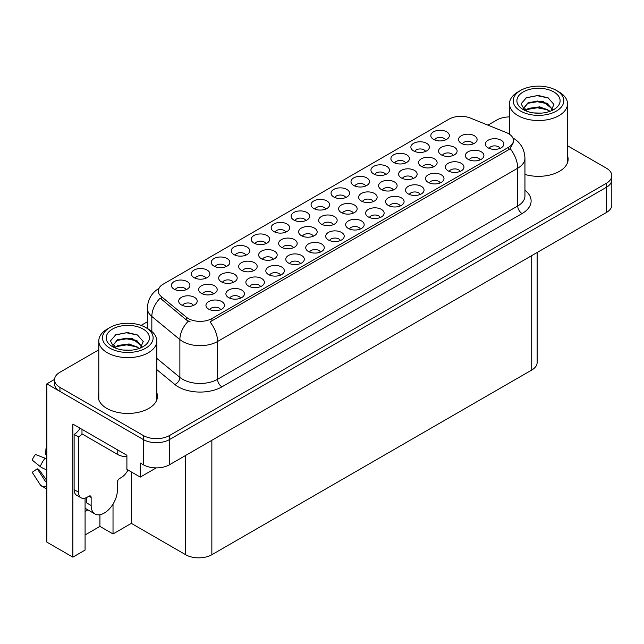 <?xml version="1.0" encoding="UTF-8"?>
<svg xmlns="http://www.w3.org/2000/svg" width="644" height="644" viewBox="0 0 644 644"><rect width="100%" height="100%" fill="white"/><g stroke="black" fill="none" stroke-linecap="round" stroke-linejoin="round"><path stroke-width="0.97" d="M206.016 278.2A5.555 3.204 0 0 0 204.526 276.638A5.555 3.204 0 0 0 199.052 275.825A5.555 3.204 0 0 0 195.18 278.2M207.143 270.086A9.258 5.345 0 0 0 195.277 269.49A9.258 5.345 0 0 0 192.21 276.131A9.258 5.345 0 0 0 194.045 277.644A9.258 5.345 0 0 0 208.978 276.131A9.258 5.345 0 0 0 207.143 270.086M340.378 240.55A5.555 3.204 0 0 0 338.889 238.988A5.555 3.204 0 0 0 333.415 238.175A5.555 3.204 0 0 0 329.535 240.55M341.505 232.436A9.258 5.345 0 0 0 329.639 231.832A9.258 5.345 0 0 0 326.572 238.481A9.258 5.345 0 0 0 328.408 239.995A9.258 5.345 0 0 0 343.341 238.481A9.258 5.345 0 0 0 341.505 232.436M265.892 243.633A5.555 3.204 0 0 0 264.394 242.072A5.555 3.204 0 0 0 258.92 241.258A5.555 3.204 0 0 0 255.048 243.633M267.019 235.519A9.258 5.345 0 0 0 255.153 234.923A9.258 5.345 0 0 0 252.086 241.564A9.258 5.345 0 0 0 253.921 243.078A9.258 5.345 0 0 0 268.854 241.564A9.258 5.345 0 0 0 267.019 235.519M380.29 217.503A5.555 3.204 0 0 0 378.801 215.941A5.555 3.204 0 0 0 373.327 215.128A5.555 3.204 0 0 0 369.455 217.503M381.417 209.389A9.258 5.345 0 0 0 369.551 208.793A9.258 5.345 0 0 0 366.484 215.434A9.258 5.345 0 0 0 368.328 216.948A9.258 5.345 0 0 0 383.261 215.434A9.258 5.345 0 0 0 381.417 209.389M405.591 162.972A5.555 3.204 0 0 0 404.102 161.411A5.555 3.204 0 0 0 398.628 160.597A5.555 3.204 0 0 0 394.756 162.972M406.718 154.858A9.258 5.345 0 0 0 394.853 154.262A9.258 5.345 0 0 0 391.785 160.911A9.258 5.345 0 0 0 393.629 162.417A9.258 5.345 0 0 0 408.562 160.911A9.258 5.345 0 0 0 406.718 154.858M253.342 270.834A5.555 3.204 0 0 0 251.852 269.273A5.555 3.204 0 0 0 246.378 268.459A5.555 3.204 0 0 0 242.506 270.834M254.469 262.72A9.258 5.345 0 0 0 242.603 262.124A9.258 5.345 0 0 0 239.536 268.765A9.258 5.345 0 0 0 241.379 270.279A9.258 5.345 0 0 0 256.312 268.765A9.258 5.345 0 0 0 254.469 262.72M213.357 293.922A5.555 3.204 0 0 0 211.868 292.36A5.555 3.204 0 0 0 206.394 291.547A5.555 3.204 0 0 0 202.522 293.922M214.484 285.807A9.258 5.345 0 0 0 202.619 285.212A9.258 5.345 0 0 0 199.551 291.853A9.258 5.345 0 0 0 201.387 293.366A9.258 5.345 0 0 0 216.328 291.853A9.258 5.345 0 0 0 214.484 285.807M420.21 194.456A5.555 3.204 0 0 0 418.713 192.894A5.555 3.204 0 0 0 413.239 192.081A5.555 3.204 0 0 0 409.367 194.456M421.337 186.341A9.258 5.345 0 0 0 409.471 185.746A9.258 5.345 0 0 0 406.404 192.387A9.258 5.345 0 0 0 408.24 193.9A9.258 5.345 0 0 0 423.172 192.387A9.258 5.345 0 0 0 421.337 186.341M445.511 139.933A5.555 3.204 0 0 0 444.014 138.363A5.555 3.204 0 0 0 438.54 137.55A5.555 3.204 0 0 0 434.668 139.933M446.638 131.811A9.258 5.345 0 0 0 434.772 131.215A9.258 5.345 0 0 0 431.705 137.864A9.258 5.345 0 0 0 433.541 139.378A9.258 5.345 0 0 0 448.474 137.864A9.258 5.345 0 0 0 446.638 131.811M293.326 247.747A5.555 3.204 0 0 0 291.837 246.185A5.555 3.204 0 0 0 286.363 245.372A5.555 3.204 0 0 0 282.491 247.747M294.453 239.632A9.258 5.345 0 0 0 282.587 239.037A9.258 5.345 0 0 0 279.52 245.686A9.258 5.345 0 0 0 281.364 247.191A9.258 5.345 0 0 0 296.296 245.686A9.258 5.345 0 0 0 294.453 239.632M393.291 190.036A5.555 3.204 0 0 0 391.802 188.475A5.555 3.204 0 0 0 386.328 187.662A5.555 3.204 0 0 0 382.456 190.036M394.418 181.922A9.258 5.345 0 0 0 382.552 181.326A9.258 5.345 0 0 0 379.485 187.968A9.258 5.345 0 0 0 381.32 189.481A9.258 5.345 0 0 0 396.253 187.968A9.258 5.345 0 0 0 394.418 181.922M300.458 263.589A5.555 3.204 0 0 0 298.969 262.028A5.555 3.204 0 0 0 293.495 261.214A5.555 3.204 0 0 0 289.623 263.589M301.585 255.475A9.258 5.345 0 0 0 289.719 254.879A9.258 5.345 0 0 0 286.652 261.528A9.258 5.345 0 0 0 288.496 263.034A9.258 5.345 0 0 0 303.429 261.528A9.258 5.345 0 0 0 301.585 255.475M365.679 186.019A5.555 3.204 0 0 0 364.19 184.458A5.555 3.204 0 0 0 358.716 183.645A5.555 3.204 0 0 0 354.836 186.019M366.806 177.905A9.258 5.345 0 0 0 354.941 177.309A9.258 5.345 0 0 0 351.874 183.951A9.258 5.345 0 0 0 353.709 185.464A9.258 5.345 0 0 0 368.642 183.951A9.258 5.345 0 0 0 366.806 177.905M193.369 305.465A5.555 3.204 0 0 0 191.872 303.904A5.555 3.204 0 0 0 186.398 303.091A5.555 3.204 0 0 0 182.526 305.465M194.496 297.351A9.258 5.345 0 0 0 182.63 296.755A9.258 5.345 0 0 0 179.563 303.396A9.258 5.345 0 0 0 181.399 304.91A9.258 5.345 0 0 0 196.331 303.396A9.258 5.345 0 0 0 194.496 297.351M440.166 182.936A5.555 3.204 0 0 0 438.677 181.375A5.555 3.204 0 0 0 433.203 180.562A5.555 3.204 0 0 0 429.323 182.936M441.293 174.822A9.258 5.345 0 0 0 429.427 174.226A9.258 5.345 0 0 0 426.36 180.867A9.258 5.345 0 0 0 428.196 182.381A9.258 5.345 0 0 0 443.128 180.867A9.258 5.345 0 0 0 441.293 174.822M313.322 236.203A5.555 3.204 0 0 0 311.833 234.641A5.555 3.204 0 0 0 306.359 233.828A5.555 3.204 0 0 0 302.479 236.203M314.449 228.089A9.258 5.345 0 0 0 302.583 227.493A9.258 5.345 0 0 0 299.516 234.142A9.258 5.345 0 0 0 301.352 235.656A9.258 5.345 0 0 0 316.284 234.142A9.258 5.345 0 0 0 314.449 228.089M413.287 178.493A5.555 3.204 0 0 0 411.79 176.931A5.555 3.204 0 0 0 406.316 176.118A5.555 3.204 0 0 0 402.444 178.493M414.414 170.378A9.258 5.345 0 0 0 402.548 169.783A9.258 5.345 0 0 0 399.481 176.424A9.258 5.345 0 0 0 401.317 177.937A9.258 5.345 0 0 0 416.249 176.424A9.258 5.345 0 0 0 414.414 170.378M480.078 159.889A5.555 3.204 0 0 0 478.589 158.327A5.555 3.204 0 0 0 473.115 157.514A5.555 3.204 0 0 0 469.243 159.889M481.205 151.775A9.258 5.345 0 0 0 469.339 151.179A9.258 5.345 0 0 0 466.272 157.82A9.258 5.345 0 0 0 468.116 159.334A9.258 5.345 0 0 0 483.048 157.82A9.258 5.345 0 0 0 481.205 151.775M353.306 213.124A5.555 3.204 0 0 0 351.817 211.562A5.555 3.204 0 0 0 346.343 210.749A5.555 3.204 0 0 0 342.463 213.124M354.433 205.009A9.258 5.345 0 0 0 342.568 204.414A9.258 5.345 0 0 0 339.501 211.055A9.258 5.345 0 0 0 341.336 212.568A9.258 5.345 0 0 0 356.269 211.055A9.258 5.345 0 0 0 354.433 205.009M453.271 155.405A5.555 3.204 0 0 0 451.774 153.844A5.555 3.204 0 0 0 446.308 153.031A5.555 3.204 0 0 0 442.428 155.405M454.398 147.291A9.258 5.345 0 0 0 442.533 146.695A9.258 5.345 0 0 0 439.466 153.344A9.258 5.345 0 0 0 441.301 154.858A9.258 5.345 0 0 0 456.234 153.344A9.258 5.345 0 0 0 454.398 147.291M220.634 309.684A5.555 3.204 0 0 0 219.137 308.122A5.555 3.204 0 0 0 213.663 307.309A5.555 3.204 0 0 0 209.791 309.684M221.761 301.569A9.258 5.345 0 0 0 209.896 300.973A9.258 5.345 0 0 0 206.829 307.615A9.258 5.345 0 0 0 208.664 309.128A9.258 5.345 0 0 0 223.597 307.615A9.258 5.345 0 0 0 221.761 301.569M186.06 289.719A5.555 3.204 0 0 0 184.57 288.158A5.555 3.204 0 0 0 179.096 287.345A5.555 3.204 0 0 0 175.216 289.719M187.187 281.605A9.258 5.345 0 0 0 175.321 281.009A9.258 5.345 0 0 0 172.254 287.659A9.258 5.345 0 0 0 174.089 289.164A9.258 5.345 0 0 0 189.022 287.659A9.258 5.345 0 0 0 187.187 281.605M500.042 148.37A5.555 3.204 0 0 0 498.545 146.808A5.555 3.204 0 0 0 493.071 145.995A5.555 3.204 0 0 0 489.199 148.37M501.169 140.255A9.258 5.345 0 0 0 489.303 139.659A9.258 5.345 0 0 0 486.236 146.301A9.258 5.345 0 0 0 488.072 147.814A9.258 5.345 0 0 0 503.004 146.301A9.258 5.345 0 0 0 501.169 140.255M373.303 201.58A5.555 3.204 0 0 0 371.805 200.018A5.555 3.204 0 0 0 366.331 199.205A5.555 3.204 0 0 0 362.459 201.58M374.43 193.466A9.258 5.345 0 0 0 362.564 192.87A9.258 5.345 0 0 0 359.497 199.511A9.258 5.345 0 0 0 361.332 201.025A9.258 5.345 0 0 0 376.265 199.511A9.258 5.345 0 0 0 374.43 193.466M473.26 143.87A5.555 3.204 0 0 0 471.77 142.3A5.555 3.204 0 0 0 466.296 141.487A5.555 3.204 0 0 0 462.424 143.87M474.387 135.747A9.258 5.345 0 0 0 462.521 135.151A9.258 5.345 0 0 0 459.454 141.801A9.258 5.345 0 0 0 461.297 143.314A9.258 5.345 0 0 0 476.23 141.801A9.258 5.345 0 0 0 474.387 135.747M285.847 232.106A5.555 3.204 0 0 0 284.358 230.544A5.555 3.204 0 0 0 278.884 229.731A5.555 3.204 0 0 0 275.004 232.106M286.974 223.991A9.258 5.345 0 0 0 275.109 223.396A9.258 5.345 0 0 0 272.042 230.045A9.258 5.345 0 0 0 273.877 231.558A9.258 5.345 0 0 0 288.81 230.045A9.258 5.345 0 0 0 286.974 223.991M240.59 298.156A5.555 3.204 0 0 0 239.101 296.594A5.555 3.204 0 0 0 233.627 295.781A5.555 3.204 0 0 0 229.747 298.156M241.717 290.042A9.258 5.345 0 0 0 229.852 289.446A9.258 5.345 0 0 0 226.785 296.095A9.258 5.345 0 0 0 228.62 297.608A9.258 5.345 0 0 0 243.553 296.095A9.258 5.345 0 0 0 241.717 290.042M260.546 286.636A5.555 3.204 0 0 0 259.057 285.075A5.555 3.204 0 0 0 253.583 284.262A5.555 3.204 0 0 0 249.703 286.636M261.673 278.522A9.258 5.345 0 0 0 249.808 277.926A9.258 5.345 0 0 0 246.741 284.567A9.258 5.345 0 0 0 248.576 286.081A9.258 5.345 0 0 0 263.509 284.567A9.258 5.345 0 0 0 261.673 278.522M325.759 209.067A5.555 3.204 0 0 0 324.27 207.505A5.555 3.204 0 0 0 318.796 206.692A5.555 3.204 0 0 0 314.924 209.067M326.886 200.952A9.258 5.345 0 0 0 315.021 200.356A9.258 5.345 0 0 0 311.954 206.998A9.258 5.345 0 0 0 313.797 208.511A9.258 5.345 0 0 0 328.73 206.998A9.258 5.345 0 0 0 326.886 200.952M400.246 205.983A5.555 3.204 0 0 0 398.757 204.414A5.555 3.204 0 0 0 393.283 203.601A5.555 3.204 0 0 0 389.411 205.983M401.381 197.861A9.258 5.345 0 0 0 389.515 197.265A9.258 5.345 0 0 0 386.448 203.915A9.258 5.345 0 0 0 388.284 205.428A9.258 5.345 0 0 0 403.216 203.915A9.258 5.345 0 0 0 401.381 197.861M425.547 151.453A5.555 3.204 0 0 0 424.058 149.891A5.555 3.204 0 0 0 418.584 149.078A5.555 3.204 0 0 0 414.712 151.453M426.674 143.338A9.258 5.345 0 0 0 414.808 142.743A9.258 5.345 0 0 0 411.741 149.384A9.258 5.345 0 0 0 413.585 150.897A9.258 5.345 0 0 0 428.518 149.384A9.258 5.345 0 0 0 426.674 143.338M273.338 259.291A5.555 3.204 0 0 0 271.849 257.729A5.555 3.204 0 0 0 266.375 256.916A5.555 3.204 0 0 0 262.494 259.291M274.465 251.176A9.258 5.345 0 0 0 262.599 250.58A9.258 5.345 0 0 0 259.532 257.23A9.258 5.345 0 0 0 261.367 258.735A9.258 5.345 0 0 0 276.3 257.23A9.258 5.345 0 0 0 274.465 251.176M320.422 252.07A5.555 3.204 0 0 0 318.925 250.508A5.555 3.204 0 0 0 313.451 249.695A5.555 3.204 0 0 0 309.579 252.07M321.549 243.955A9.258 5.345 0 0 0 309.684 243.36A9.258 5.345 0 0 0 306.616 250.001A9.258 5.345 0 0 0 308.452 251.514A9.258 5.345 0 0 0 323.385 250.001A9.258 5.345 0 0 0 321.549 243.955M433.275 166.949A5.555 3.204 0 0 0 431.786 165.387A5.555 3.204 0 0 0 426.312 164.574A5.555 3.204 0 0 0 422.44 166.949M434.402 158.835A9.258 5.345 0 0 0 422.536 158.239A9.258 5.345 0 0 0 419.469 164.888A9.258 5.345 0 0 0 421.313 166.393A9.258 5.345 0 0 0 436.246 164.888A9.258 5.345 0 0 0 434.402 158.835M333.31 224.667A5.555 3.204 0 0 0 331.821 223.106A5.555 3.204 0 0 0 326.347 222.293A5.555 3.204 0 0 0 322.475 224.667M334.445 216.553A9.258 5.345 0 0 0 322.58 215.949A9.258 5.345 0 0 0 319.513 222.599A9.258 5.345 0 0 0 321.348 224.112A9.258 5.345 0 0 0 336.281 222.599A9.258 5.345 0 0 0 334.445 216.553M345.723 197.539A5.555 3.204 0 0 0 344.226 195.977A5.555 3.204 0 0 0 338.752 195.164A5.555 3.204 0 0 0 334.88 197.539M346.85 189.425A9.258 5.345 0 0 0 334.985 188.829A9.258 5.345 0 0 0 331.918 195.478A9.258 5.345 0 0 0 333.753 196.983A9.258 5.345 0 0 0 348.686 195.478A9.258 5.345 0 0 0 346.85 189.425M280.502 275.117A5.555 3.204 0 0 0 279.013 273.555A5.555 3.204 0 0 0 273.539 272.742A5.555 3.204 0 0 0 269.667 275.117M281.629 267.002A9.258 5.345 0 0 0 269.764 266.407A9.258 5.345 0 0 0 266.697 273.048A9.258 5.345 0 0 0 268.54 274.561A9.258 5.345 0 0 0 283.473 273.048A9.258 5.345 0 0 0 281.629 267.002M305.803 220.586A5.555 3.204 0 0 0 304.314 219.024A5.555 3.204 0 0 0 298.84 218.211A5.555 3.204 0 0 0 294.968 220.586M306.93 212.472A9.258 5.345 0 0 0 295.065 211.876A9.258 5.345 0 0 0 291.998 218.517A9.258 5.345 0 0 0 293.833 220.031A9.258 5.345 0 0 0 308.766 218.517A9.258 5.345 0 0 0 306.93 212.472M245.928 255.153A5.555 3.204 0 0 0 244.438 253.591A5.555 3.204 0 0 0 238.964 252.778A5.555 3.204 0 0 0 235.092 255.153M247.063 247.038A9.258 5.345 0 0 0 235.197 246.443A9.258 5.345 0 0 0 232.13 253.084A9.258 5.345 0 0 0 233.965 254.597A9.258 5.345 0 0 0 248.898 253.084A9.258 5.345 0 0 0 247.063 247.038M360.334 229.023A5.555 3.204 0 0 0 358.845 227.461A5.555 3.204 0 0 0 353.371 226.648A5.555 3.204 0 0 0 349.491 229.023M361.461 220.908A9.258 5.345 0 0 0 349.595 220.312A9.258 5.345 0 0 0 346.528 226.962A9.258 5.345 0 0 0 348.364 228.467A9.258 5.345 0 0 0 363.297 226.962A9.258 5.345 0 0 0 361.461 220.908M385.635 174.5A5.555 3.204 0 0 0 384.146 172.938A5.555 3.204 0 0 0 378.672 172.125A5.555 3.204 0 0 0 374.792 174.5M386.762 166.385A9.258 5.345 0 0 0 374.897 165.782A9.258 5.345 0 0 0 371.829 172.431A9.258 5.345 0 0 0 373.665 173.944A9.258 5.345 0 0 0 388.598 172.431A9.258 5.345 0 0 0 386.762 166.385M233.353 282.378A5.555 3.204 0 0 0 231.856 280.816A5.555 3.204 0 0 0 226.382 280.003A5.555 3.204 0 0 0 222.51 282.378M234.48 274.264A9.258 5.345 0 0 0 222.615 273.668A9.258 5.345 0 0 0 219.548 280.309A9.258 5.345 0 0 0 221.383 281.822A9.258 5.345 0 0 0 236.316 280.309A9.258 5.345 0 0 0 234.48 274.264M460.122 171.409A5.555 3.204 0 0 0 458.633 169.847A5.555 3.204 0 0 0 453.159 169.034A5.555 3.204 0 0 0 449.287 171.409M461.249 163.294A9.258 5.345 0 0 0 449.383 162.699A9.258 5.345 0 0 0 446.316 169.348A9.258 5.345 0 0 0 448.152 170.861A9.258 5.345 0 0 0 463.084 169.348A9.258 5.345 0 0 0 461.249 163.294M225.972 266.68A5.555 3.204 0 0 0 224.482 265.111A5.555 3.204 0 0 0 219.008 264.298A5.555 3.204 0 0 0 215.136 266.68M227.099 258.558A9.258 5.345 0 0 0 215.233 257.962A9.258 5.345 0 0 0 212.166 264.612A9.258 5.345 0 0 0 214.009 266.125A9.258 5.345 0 0 0 228.942 264.612A9.258 5.345 0 0 0 227.099 258.558M508.551 133.67A16.672 9.62 0 0 0 506.329 132.592L470.386 118.061A16.672 9.62 0 0 0 449.037 119.14L163.149 284.189A16.672 9.62 0 0 0 158.271 290.999A16.672 9.62 0 0 0 161.282 296.514L186.454 317.267A16.672 9.62 0 0 0 211.892 318.555L508.551 147.275A16.672 9.62 0 0 0 513.437 140.472A16.672 9.62 0 0 0 508.551 133.67M54.531 379.413L46.843 383.856L143.314 439.546A18.523 10.69 0 0 0 169.509 439.546L606.374 187.323A18.523 10.69 0 0 0 611.8 179.765A18.523 10.69 0 0 1 606.374 187.323L169.509 439.546A18.523 10.69 0 0 1 143.314 439.546L59.94 391.415A18.523 10.69 0 0 1 54.515 383.856L54.515 379.823A18.523 10.69 0 0 0 59.94 387.382L143.314 435.521A18.523 10.69 0 0 0 169.509 435.521L606.374 183.29A18.523 10.69 0 0 0 611.8 175.732A18.523 10.69 0 0 0 606.374 168.173L567.509 145.737M85.08 498.118L85.08 550.089L72.861 557.149L72.861 424.074L126.9 455.276L126.9 469.387L140.263 477.099L140.263 462.988L143.314 464.751A18.523 10.69 0 0 0 169.509 464.751L606.374 212.528A18.523 10.69 0 0 0 611.8 204.969L611.8 175.732M156.226 467.882L140.263 477.099M72.861 557.149L46.843 542.127L46.843 383.856M537.152 252.496L537.152 362.483A18.523 10.69 180 0 1 531.735 370.042L211.852 554.726A18.523 10.69 180 0 1 185.657 554.726L131.352 523.371L131.352 471.963M131.352 523.371L113.022 533.957L113.022 504.107M85.08 534.971L99.925 526.398L113.022 533.957M85.08 511.545A19.755 11.407 120 0 0 87.826 509.847M99.925 526.398L99.925 514.717M98.806 392.856A29.632 17.106 0 0 0 98.186 396.326A29.632 17.106 0 0 0 106.864 408.425A29.632 17.106 0 0 0 139.16 412.136A29.632 17.106 0 0 0 157.45 396.326A29.632 17.106 0 0 0 156.838 392.856M98.806 396.889A29.632 17.106 0 0 0 98.395 398.346M513.437 140.472L513.437 142.517L510.169 148.619L508.551 149.794L210.016 321.911A21.606 12.478 60 0 1 217.567 341.489A24.689 14.257 180 0 1 182.646 341.489A24.689 14.257 180 0 1 179.877 339.581L151.831 316.462A24.689 14.257 180 0 1 147.371 308.283L147.371 328.48M190.197 321.911L186.454 320.012L160.163 298.124A21.606 14.45 129.5 0 0 151.831 316.462L151.831 331.483M524.949 174.444A29.632 17.106 0 0 0 568.129 159.229A29.632 17.106 0 0 0 567.509 155.751M509.485 116.91A18.523 10.69 0 0 0 496.806 120.034L487.935 125.161M147.371 321.783L141.084 325.413M98.806 349.821L59.94 372.256A18.523 10.69 0 0 0 54.515 379.823M157.249 398.346A29.632 17.106 0 0 0 156.838 396.889M567.919 161.242A29.632 17.106 0 0 0 567.509 159.784M541.306 113.127L533.707 112.917M535.864 113.135L539.125 113.223M550.226 111.235L539.817 106.848L528.458 108.369L525.617 110.382M549.912 111.348L546.82 109.295L537.378 107.081L528.088 108.957M552.6 109.303L543.15 101.446L528.458 102.316L524.297 107.355L526.357 111.074M524.305 107.54L528.209 102.847L537.426 101.028L546.909 103.282L552.528 109.391M525.81 110.583L528.241 108.876M559.016 91.931L556.392 90.426A25.309 14.611 180 0 1 556.392 111.09A25.309 14.611 180 0 1 520.602 111.09A25.309 14.611 180 0 1 520.602 90.426A25.309 14.611 180 0 1 556.392 90.426L559.016 91.931A29.012 16.752 180 0 1 567.509 103.781A29.012 16.752 180 0 1 559.016 115.622A29.012 16.752 180 0 1 517.977 115.622A29.012 16.752 180 0 1 509.485 103.781A29.012 16.752 180 0 1 517.977 91.931L520.602 90.426M523.218 91.931A21.606 12.478 180 0 1 553.776 91.931A21.606 12.478 180 0 1 553.776 109.577A21.606 12.478 180 0 1 523.218 109.577A21.606 12.478 180 0 1 523.218 91.931M551.047 110.913L553.921 104.417L548.133 97.864L538.143 95.433L526.422 97.687L521.117 103.813L524.699 110.349M547.915 103.837L537.305 101.72L527.219 103.41M548.398 98.001L537.185 95.666L526.156 97.824M547.891 109.874L537.337 107.765L527.211 109.464M130.627 350.223L123.028 350.022M125.186 350.239L128.454 350.328M139.547 348.332L129.138 343.952L117.78 345.466L114.938 347.478M139.233 348.452L136.15 346.392L126.699 344.178L117.409 346.061M141.922 346.408L132.471 338.551L117.78 339.42L113.626 344.459L115.678 348.179M113.626 344.645L117.78 339.823L126.747 338.132L136.23 340.386L141.849 346.496M115.131 347.688L117.562 345.981M148.337 329.036L145.721 327.522A25.309 14.611 180 0 1 145.721 327.522A25.309 14.611 180 0 1 145.713 348.187A25.309 14.611 180 0 1 109.923 348.187A25.309 14.611 180 0 1 109.923 327.522A25.309 14.611 180 0 1 145.713 327.522L148.337 329.036A29.012 16.752 180 0 1 156.838 340.885A29.012 16.752 180 0 1 148.337 352.727A29.012 16.752 180 0 1 107.307 352.727A29.012 16.752 180 0 1 98.806 340.885A29.012 16.752 180 0 1 107.307 329.036L109.923 327.522M112.539 329.036A21.606 12.478 180 0 1 143.097 329.036A21.606 12.478 180 0 1 143.097 346.681A21.606 12.478 180 0 1 112.539 346.681A21.606 12.478 180 0 1 112.539 329.036M140.368 348.01L143.242 341.521L137.454 334.961L127.464 332.529L115.743 334.791L110.438 340.918L114.02 347.454M137.236 340.942L126.627 338.825L116.54 340.515M137.727 335.105L126.506 332.771L115.485 334.928M137.212 346.979L126.659 344.87L116.532 346.569M91.15 497.442L88.969 496.178A3.083 1.779 -60 0 1 90.514 496.025A3.083 1.779 -60 0 1 91.15 497.442L91.15 505.508A18.523 10.69 120 0 0 94.99 513.984A18.523 10.69 120 0 0 104.248 513.067A18.523 10.69 120 0 0 117.345 490.382L117.345 482.324A3.083 1.779 -60 0 1 119.526 478.54L121.273 477.534A12.349 7.132 -60 0 0 127.987 470.015M86.787 502.481L86.352 502.731L86.787 502.988L86.787 497.426M86.352 502.731A18.523 10.69 -60 0 1 86.787 498.609M46.843 481.044A6.794 5.402 -37.9 0 0 46.65 481.108L45.877 481.358A0.62 0.491 142.1 0 1 45.289 481.205L37.272 468.8A8.469 4.886 120 0 0 39.204 469.919L46.843 480.513M46.843 455.042A8.469 4.886 120 0 0 45.515 454.511L46.843 454.584M37.272 468.8L32.2 472.31L40.218 484.715A6.794 5.402 -37.9 0 0 40.435 485.021A6.794 5.402 -37.9 0 0 46.65 486.437L46.843 486.373M46.843 459.1A6.794 1.264 37.7 0 0 45.048 458.19L35.444 454.471A14.2 8.195 120 0 0 32.2 460.098L40.218 466.554A6.794 1.264 -157.7 0 0 46.65 469.798L46.843 469.87M46.843 448.409L46.022 448.369L45.515 454.511M88.969 496.178L87.222 497.192A12.349 7.132 -60 0 1 81.047 497.804L76.684 495.284A12.349 7.132 -60 0 1 74.124 489.625L74.124 434.386A12.349 7.132 120 0 0 80.081 428.244M82.086 433.935A12.349 7.132 -60 0 1 78.496 436.906L74.124 434.386M81.047 497.804A12.349 7.132 -60 0 1 78.496 492.145L78.496 436.906M117.78 450.011L117.78 454.543A12.349 7.124 0 0 0 126.9 456.628M81.981 429.347L81.981 433.879L117.78 454.543M606.374 212.528L606.374 183.29M169.509 464.751L169.509 435.521M143.314 464.751L143.314 435.521M211.852 554.726L211.852 440.303M531.735 370.042L531.735 255.628M185.657 554.726L185.657 455.429M161.282 296.514L161.282 299.259M186.454 317.267L186.454 320.012M211.892 318.555L211.892 321.066M508.551 147.275L508.551 149.794M524.949 190.27A30.864 17.823 180 0 1 522.083 213.558L221.93 386.851A6.174 3.566 60 0 1 217.567 379.292L517.72 206A24.689 14.257 0 0 0 524.949 195.921L524.949 158.118A24.689 14.257 180 0 1 517.72 168.197A21.606 12.478 -120 0 0 510.169 148.619M221.93 386.851A30.864 17.823 180 0 1 178.283 386.851A30.864 17.823 180 0 1 174.822 384.476L156.838 369.64M188.298 321.163A21.606 14.45 129.5 0 0 179.877 339.581L179.877 377.384A24.689 14.257 0 0 0 182.646 379.292A24.689 14.257 0 0 0 217.567 379.292L217.567 341.489L517.72 168.197L517.72 206A6.174 3.566 60 0 0 522.083 213.558M59.94 387.382L59.94 391.415M156.838 358.386L179.877 377.384A6.174 4.13 -50.5 0 1 174.822 384.476M91.15 505.508L86.787 502.988M45.048 458.19A21.115 12.196 120 0 0 40.218 466.554M46.843 469.323A19.352 11.173 120 0 0 46.65 469.798M78.496 492.145L74.124 489.625M524.949 158.118C524.53 149.239 520.634 142.582 513.244 138.146L512.833 137.913M159.076 288.311C151.686 292.746 147.79 299.404 147.371 308.283M509.485 134.25L509.485 103.781M546.909 103.29L547.4 103.539M525.794 98.009L526.422 97.695M567.509 162.699L567.509 103.781M98.806 399.803L98.806 340.885M136.23 340.394L136.721 340.644M115.123 335.105L115.743 334.791M156.838 399.803L156.838 340.885M94.99 513.984L85.08 508.269M46.843 489.255L40.435 485.021"/></g></svg>
